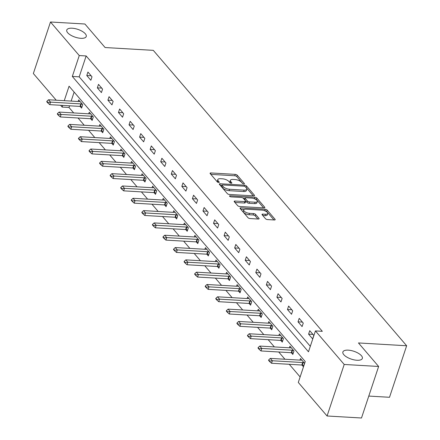 <?xml version="1.0" encoding="UTF-8"?>
<svg xmlns="http://www.w3.org/2000/svg" width="440" height="440" viewBox="0 0 440 440"><rect width="100%" height="100%" fill="white"/><g stroke="black" fill="none" stroke-linecap="round" stroke-linejoin="round"><path stroke-width="0.66" d="M243.837 183.948A1.1 0.44 18.4 0 0 244.42 183.75A1.1 0.44 18.4 0 0 244.321 183.458L237.259 175.225A1.573 0.632 18.4 0 0 235.24 174.372L210.914 172.953A1.573 0.632 18.4 0 0 210.084 173.228A1.573 0.632 18.4 0 0 210.227 173.646L217.289 181.88A1.1 0.44 18.4 0 0 218.697 182.479A1.1 0.44 18.4 0 0 219.28 182.287A1.1 0.44 18.4 0 0 219.181 181.99L218.268 180.928A5.033 2.024 18.4 0 1 217.811 179.591A5.033 2.024 18.4 0 1 220.462 178.701L222.492 178.816A5.033 2.024 18.4 0 1 228.943 181.549L229.856 182.617A1.1 0.44 18.4 0 0 231.27 183.211A1.1 0.44 18.4 0 0 231.847 183.018A1.1 0.44 18.4 0 0 231.748 182.727L230.835 181.66A5.033 2.024 18.4 0 1 230.384 180.323A5.033 2.024 18.4 0 1 233.035 179.432L235.059 179.553A5.033 2.024 18.4 0 1 241.511 182.281L242.429 183.348A1.1 0.44 18.4 0 0 243.837 183.948M348.288 350.152A10.258 4.125 18.4 0 0 342.887 351.967A10.258 4.125 18.4 0 0 346.885 357.132A10.258 4.125 18.4 0 0 356.95 360.256A10.258 4.125 18.4 0 0 362.351 358.446A10.258 4.125 18.4 0 0 358.353 353.282A10.258 4.125 18.4 0 0 348.288 350.152M72.171 28.215A10.258 4.125 18.4 0 0 66.77 30.03A10.258 4.125 18.4 0 0 70.774 35.195A10.258 4.125 18.4 0 0 80.839 38.319A10.258 4.125 18.4 0 0 86.24 36.504A10.258 4.125 18.4 0 0 82.236 31.339A10.258 4.125 18.4 0 0 72.171 28.215M265.513 218.724A1.573 0.632 18.4 0 0 267.526 219.577L274.351 219.973A1.573 0.632 18.4 0 0 275.182 219.698A1.573 0.632 18.4 0 0 275.038 219.28L267.196 210.133A1.573 0.632 18.4 0 0 265.183 209.281L240.851 207.862A1.573 0.632 18.4 0 0 240.026 208.142A1.573 0.632 18.4 0 0 240.169 208.555L248.006 217.701A1.573 0.632 18.4 0 0 250.025 218.554L258.269 219.038A1.573 0.632 18.4 0 0 259.1 218.757A1.573 0.632 18.4 0 0 258.957 218.339L255.602 214.429A1.573 0.632 18.4 0 0 253.583 213.571L249.497 213.334A4.208 1.694 18.4 0 1 245.366 212.053A4.208 1.694 18.4 0 1 243.722 209.935A4.208 1.694 18.4 0 1 245.938 209.187L261.954 210.122A4.208 1.694 18.4 0 1 266.085 211.404A4.208 1.694 18.4 0 1 267.729 213.527A4.208 1.694 18.4 0 1 265.513 214.269L262.845 214.115A1.573 0.632 18.4 0 0 262.014 214.39A1.573 0.632 18.4 0 0 262.158 214.808L265.513 218.724M56.238 100.216L33.352 73.529L50.49 22L84.915 24.008L105.094 47.537L153.285 50.347L406.648 345.757L358.457 342.947L378.631 366.471L344.207 364.463L327.069 415.993L298.293 382.437L305.239 361.548L69.075 86.191L64.251 100.683M50.49 22L79.266 55.55L72.32 76.439L308.484 351.802L315.43 330.913L344.207 364.463M315.43 330.913L322.317 331.315L86.152 55.952L79.266 55.55M253.682 195.877A1.573 0.632 18.4 0 0 254.513 195.597A1.573 0.632 18.4 0 0 254.37 195.179L246.527 186.038A1.573 0.632 18.4 0 0 244.514 185.18L220.181 183.761A1.573 0.632 18.4 0 0 219.357 184.041A1.573 0.632 18.4 0 0 219.5 184.459L227.337 193.6A1.573 0.632 18.4 0 0 229.356 194.458L253.682 195.877M256.861 198.083L264.704 207.229A1.573 0.632 18.4 0 1 264.847 207.647A1.573 0.632 18.4 0 1 264.017 207.922L239.69 206.503A1.573 0.632 18.4 0 1 237.672 205.651L234.316 201.74A1.573 0.632 18.4 0 1 234.179 201.322A1.573 0.632 18.4 0 1 235.004 201.042L244.871 201.619A1.573 0.632 18.4 0 0 245.702 201.339A1.573 0.632 18.4 0 0 245.559 200.921L243.331 198.325A1.573 0.632 18.4 0 0 241.318 197.472L231.044 196.873A1.1 0.44 18.4 0 1 229.961 196.537A1.1 0.44 18.4 0 1 229.532 195.982A1.1 0.44 18.4 0 1 230.115 195.789L254.848 197.23A1.573 0.632 18.4 0 1 256.861 198.083L256.399 199.48L263.626 207.9M368.786 396.077L389.51 397.287L406.648 345.757M86.152 55.952L79.2 76.841L310.31 346.308M86.779 75.532L90.844 80.267L91.999 76.786L87.939 72.05L86.779 75.532L91.141 75.785M97.345 87.846L101.404 92.582L102.564 89.1L98.5 84.364L97.345 87.846L101.706 88.099M107.905 100.161L111.969 104.901L113.124 101.42L109.065 96.679L107.905 100.161L112.266 100.419M118.47 112.475L122.529 117.216L123.69 113.735L119.625 108.993L118.47 112.475L122.832 112.734M129.03 124.795L133.095 129.531L134.25 126.049L130.191 121.314L129.03 124.795L133.392 125.048M139.596 137.109L143.655 141.845L144.815 138.364L140.751 133.628L139.596 137.109L143.957 137.363M150.156 149.424L154.22 154.16L155.375 150.678L151.316 145.943L150.156 149.424L154.517 149.677M160.715 161.739L164.78 166.474L165.941 162.993L161.876 158.257L160.715 161.739L165.083 161.992M171.281 174.053L175.346 178.794L176.501 175.312L172.436 170.572L171.281 174.053L175.643 174.312M181.841 186.373L185.906 191.109L187.066 187.627L183.002 182.886L181.841 186.373L186.208 186.626M192.406 198.688L196.465 203.423L197.626 199.941L193.562 195.206L192.406 198.688L196.768 198.941M202.966 211.002L207.031 215.738L208.186 212.256L204.127 207.521L202.966 211.002L207.328 211.255M213.532 223.316L217.591 228.052L218.752 224.571L214.687 219.835L213.532 223.316L217.894 223.57M224.092 235.631L228.157 240.367L229.312 236.885L225.253 232.15L224.092 235.631L228.454 235.884M234.657 247.946L238.716 252.687L239.877 249.205L235.813 244.464L234.657 247.946L239.019 248.204M245.218 260.266L249.282 265.001L250.437 261.52L246.378 256.784L245.218 260.266L249.579 260.519M255.778 272.58L259.842 277.315L261.003 273.834L256.938 269.099L255.778 272.58L260.145 272.833M266.343 284.895L270.408 289.63L271.562 286.149L267.504 281.413L266.343 284.895L270.704 285.148M276.903 297.209L280.968 301.945L282.128 298.463L278.064 293.728L276.903 297.209L281.27 297.462M287.469 309.524L291.527 314.259L292.688 310.777L288.624 306.042L287.469 309.524L291.83 309.777M298.029 321.838L302.093 326.579L303.254 323.098L299.189 318.357L298.029 321.838L302.39 322.097M308.594 334.158L312.653 338.894L313.814 335.412L309.749 330.677L308.594 334.158L312.956 334.411M69.57 105.798L69.008 107.481L73.684 112.932M78.023 117.992L84.249 125.246M88.589 130.306L94.809 137.566M99.149 142.621L105.375 149.881M109.714 154.935L115.934 162.195M120.274 167.255L126.5 174.51M130.84 179.57L137.06 186.824M141.399 191.884L147.626 199.139M151.96 204.198L158.186 211.459M162.525 216.513L168.751 223.773M173.085 228.828L179.311 236.088M183.651 241.148L189.871 248.402M194.211 253.462L200.437 260.716M204.776 265.777L210.997 273.031M215.336 278.091L221.562 285.351M225.902 290.406L232.122 297.666M236.462 302.72L242.688 309.98M247.022 315.04L253.248 322.295M257.587 327.355L263.813 334.609M268.147 339.669L274.373 346.923M278.713 351.984L284.939 359.243M289.273 364.298L300.118 376.943M74.129 92.087L71.137 101.085M80.113 106.414L81.576 108.119L82.737 104.638L78.672 99.902L78.144 101.492M90.679 118.734L92.142 120.434L93.297 116.952L89.238 112.217L88.704 113.812M101.239 131.049L102.701 132.754L103.862 129.272L99.797 124.531L99.27 126.126M111.804 143.363L113.267 145.068L114.422 141.587L110.363 136.851L109.83 138.441M122.364 155.678L123.827 157.382L124.988 153.901L120.923 149.166L120.395 150.755M132.93 167.992L134.393 169.697L135.548 166.215L131.483 161.48L130.955 163.07M143.489 180.306L144.953 182.012L146.113 178.53L142.048 173.795L141.521 175.384M154.055 192.627L155.513 194.332L156.673 190.85L152.609 186.109L152.081 187.704M164.615 204.941L166.078 206.646L167.233 203.165L163.174 198.424L162.646 200.019M175.175 217.256L176.638 218.961L177.799 215.479L173.734 210.744L173.206 212.333M185.74 229.57L187.204 231.275L188.359 227.794L184.299 223.058L183.772 224.648M196.301 241.885L197.764 243.59L198.924 240.108L194.86 235.373L194.332 236.962M206.866 254.199L208.329 255.904L209.484 252.423L205.425 247.687L204.892 249.277M217.426 266.519L218.889 268.224L220.049 264.743L215.985 260.002L215.457 261.596M227.992 278.834L229.455 280.538L230.61 277.057L226.551 272.316L226.017 273.911M238.552 291.148L240.014 292.853L241.175 289.372L237.111 284.636L236.583 286.226M249.117 303.463L250.58 305.168L251.735 301.686L247.671 296.951L247.143 298.54M259.677 315.777L261.14 317.482L262.301 314L258.236 309.265L257.708 310.855M270.243 328.091L271.7 329.797L272.861 326.315L268.796 321.58L268.268 323.169M280.803 340.411L282.266 342.117L283.421 338.635L279.362 333.894L278.834 335.489M291.363 352.726L292.826 354.431L293.986 350.95L289.922 346.209L289.394 347.804M301.928 365.041L303.391 366.745L304.546 363.264L300.487 358.529L299.954 360.118M378.631 366.471L361.493 418L327.069 415.993M69.008 107.481L62.128 107.08L60.577 105.276M62.684 105.397L62.128 107.08M79.2 76.841L72.32 76.439M230.384 180.323L229.922 181.715A5.033 2.024 18.4 0 0 230.263 182.919M217.811 179.591L217.349 180.983A5.033 2.024 18.4 0 0 217.696 182.188M242.825 183.645L236.797 176.616A1.573 0.632 18.4 0 0 234.779 175.764L210.843 174.367M221.969 185.284L220.115 185.18M253.292 195.85L246.065 187.429A1.573 0.632 18.4 0 0 245.619 187.066M245.366 186.774A1.1 0.44 18.4 0 0 243.958 186.181L222.602 184.932A1.1 0.44 18.4 0 0 222.024 185.13A1.1 0.44 18.4 0 0 222.123 185.422L223.086 186.544A5.033 2.024 18.4 0 0 229.537 189.277L244.134 190.13A5.033 2.024 18.4 0 0 246.785 189.239A5.033 2.024 18.4 0 0 246.334 187.902L245.366 186.774M222.024 185.13L221.556 186.522A1.1 0.44 18.4 0 0 221.656 186.813L222.123 185.422M246.785 189.239L246.318 190.63A5.033 2.024 18.4 0 1 243.672 191.521L229.075 190.669A5.033 2.024 18.4 0 1 222.624 187.935L221.656 186.813M234.933 202.455L244.409 203.011A1.573 0.632 18.4 0 0 245.234 202.73L245.702 201.339M242.858 197.951L245.064 198.083M254.062 198.605L254.386 198.622L254.848 197.23M255.112 202.213A4.208 1.694 18.4 0 0 257.323 201.471A4.208 1.694 18.4 0 0 255.684 199.353A4.208 1.694 18.4 0 0 251.554 198.072L245.911 197.742A1.573 0.632 18.4 0 0 245.086 198.017A1.573 0.632 18.4 0 0 245.223 198.435L247.451 201.031A1.573 0.632 18.4 0 0 249.469 201.889L255.112 202.213L254.645 203.61A4.208 1.694 18.4 0 0 256.861 202.862L257.323 201.471M245.086 198.017L244.618 199.413A1.573 0.632 18.4 0 0 244.761 199.832L245.223 198.435M254.645 203.61L249.002 203.28A1.573 0.632 18.4 0 1 246.989 202.428L244.761 199.832M256.399 199.48A1.573 0.632 18.4 0 0 254.386 198.622M267.729 213.527L267.262 214.918A4.208 1.694 18.4 0 1 265.051 215.661L262.774 215.529M243.722 209.935L243.26 211.327A4.208 1.694 18.4 0 0 244.904 213.444A4.208 1.694 18.4 0 0 249.035 214.726L249.497 213.334M257.879 219.016L255.14 215.82A1.573 0.632 18.4 0 0 253.121 214.968L249.035 214.726M273.961 219.951L266.734 211.525A1.573 0.632 18.4 0 0 264.721 210.672L264.468 210.661M244.134 209.473L240.785 209.275M79.965 101.409L79.195 101.519A1.601 0.643 -161.6 0 1 78.809 101.53L48.516 99.764L50.55 102.135L80.845 103.901A1.601 0.643 -161.6 0 1 81.29 103.961L82.341 104.181M47.905 102.482L46.888 101.299L46.75 101.717L47.762 102.9L47.905 102.482L50.55 102.135L49.715 104.638L80.009 106.409A1.601 0.643 -161.6 0 1 80.46 106.469L82.022 106.794M48.516 99.764L46.888 101.299M47.762 102.9L49.715 104.638M90.525 113.724L89.76 113.834A1.601 0.643 -161.6 0 1 89.375 113.85L59.081 112.079L61.111 114.45L91.405 116.215A1.601 0.643 -161.6 0 1 91.856 116.276L92.906 116.496M58.465 114.796L57.448 113.614L57.31 114.032L58.328 115.214L58.465 114.796L61.111 114.45L60.275 116.958L90.569 118.723A1.601 0.643 -161.6 0 1 91.02 118.784L92.582 119.108M59.081 112.079L57.448 113.614M58.328 115.214L60.275 116.958M101.09 126.038L100.32 126.148A1.601 0.643 -161.6 0 1 99.935 126.165L69.641 124.394L71.676 126.764L101.965 128.53A1.601 0.643 -161.6 0 1 102.416 128.596L103.466 128.81M69.031 127.111L68.013 125.928L67.876 126.346L68.888 127.529L69.031 127.111L71.676 126.764L70.84 129.272L101.134 131.038A1.601 0.643 -161.6 0 1 101.58 131.098L103.142 131.423M69.641 124.394L68.013 125.928M68.888 127.529L70.84 129.272M111.65 138.353L110.886 138.468A1.601 0.643 -161.6 0 1 110.501 138.479L80.207 136.714L82.236 139.079L112.53 140.85A1.601 0.643 -161.6 0 1 112.981 140.91L114.032 141.13M79.591 139.425L78.573 138.243L78.436 138.661L79.453 139.843L79.591 139.425L82.236 139.079L81.4 141.587L111.694 143.352A1.601 0.643 -161.6 0 1 112.145 143.413L113.707 143.743M80.207 136.714L78.573 138.243M79.453 139.843L81.4 141.587M122.216 150.667L121.446 150.782A1.601 0.643 -161.6 0 1 121.061 150.794L90.767 149.028L92.796 151.393L123.09 153.164A1.601 0.643 -161.6 0 1 123.541 153.225L124.592 153.445M90.151 151.745L89.139 150.557L89.001 150.975L90.013 152.163L90.151 151.745L92.796 151.393L91.966 153.901L122.26 155.666A1.601 0.643 -161.6 0 1 122.705 155.732L124.267 156.057M90.767 149.028L89.139 150.557M90.013 152.163L91.966 153.901M132.776 162.982L132.011 163.097A1.601 0.643 -161.6 0 1 131.621 163.108L101.332 161.343L103.362 163.708L133.656 165.479A1.601 0.643 -161.6 0 1 134.101 165.539L135.157 165.759M100.716 164.06L99.699 162.871L99.561 163.29L100.579 164.478L100.716 164.06L103.362 163.708L102.526 166.215L132.82 167.987A1.601 0.643 -161.6 0 1 133.27 168.047L134.833 168.371M101.332 161.343L99.699 162.871M100.579 164.478L102.526 166.215M143.341 175.302L142.571 175.412A1.601 0.643 -161.6 0 1 142.186 175.423L111.892 173.657L113.922 176.028L144.215 177.793A1.601 0.643 -161.6 0 1 144.666 177.854L145.717 178.073M111.276 176.374L110.264 175.191L110.121 175.61L111.139 176.792L111.276 176.374L113.922 176.028L113.091 178.53L143.385 180.301A1.601 0.643 -161.6 0 1 143.831 180.362L145.393 180.686M111.892 173.657L110.264 175.191M111.139 176.792L113.091 178.53M153.901 187.616L153.131 187.726A1.601 0.643 -161.6 0 1 152.746 187.743L122.452 185.972L124.487 188.342L154.781 190.108A1.601 0.643 -161.6 0 1 155.227 190.168L156.282 190.388M121.842 188.689L120.824 187.506L120.687 187.924L121.704 189.107L121.842 188.689L124.487 188.342L123.651 190.85L153.945 192.615A1.601 0.643 -161.6 0 1 154.396 192.676L155.958 193.001M122.452 185.972L120.824 187.506M121.704 189.107L123.651 190.85M164.461 199.931L163.697 200.041A1.601 0.643 -161.6 0 1 163.312 200.057L133.018 198.286L135.047 200.656L165.341 202.422A1.601 0.643 -161.6 0 1 165.792 202.488L166.843 202.703M132.401 201.003L131.389 199.821L131.246 200.239L132.264 201.421L132.401 201.003L135.047 200.656L134.217 203.165L164.511 204.93A1.601 0.643 -161.6 0 1 164.956 204.99L166.518 205.315M133.018 198.286L131.389 199.821M132.264 201.421L134.217 203.165M175.027 212.245L174.257 212.361A1.601 0.643 -161.6 0 1 173.871 212.372L143.578 210.606L145.613 212.971L175.906 214.742A1.601 0.643 -161.6 0 1 176.352 214.803L177.403 215.023M142.967 213.318L141.95 212.135L141.812 212.553L142.824 213.736L142.967 213.318L145.613 212.971L144.777 215.479L175.071 217.245A1.601 0.643 -161.6 0 1 175.522 217.311L177.084 217.635M143.578 210.606L141.95 212.135M142.824 213.736L144.777 215.479M185.587 224.56L184.822 224.675A1.601 0.643 -161.6 0 1 184.437 224.686L154.143 222.921L156.173 225.286L186.466 227.056A1.601 0.643 -161.6 0 1 186.918 227.117L187.968 227.337M153.527 225.638L152.515 224.45L152.372 224.868L153.389 226.056L153.527 225.638L156.173 225.286L155.342 227.794L185.631 229.565A1.601 0.643 -161.6 0 1 186.082 229.625L187.644 229.95M154.143 222.921L152.515 224.45M153.389 226.056L155.342 227.794M196.152 236.874L195.382 236.99A1.601 0.643 -161.6 0 1 194.997 237.001L164.703 235.235L166.738 237.606L197.032 239.371A1.601 0.643 -161.6 0 1 197.478 239.431L198.528 239.652M164.093 237.952L163.075 236.764L162.938 237.182L163.95 238.37L164.093 237.952L166.738 237.606L165.902 240.108L196.196 241.879A1.601 0.643 -161.6 0 1 196.647 241.94L198.209 242.264M164.703 235.235L163.075 236.764M163.95 238.37L165.902 240.108M206.712 249.194L205.948 249.304A1.601 0.643 -161.6 0 1 205.563 249.315L175.269 247.549L177.298 249.92L207.592 251.686A1.601 0.643 -161.6 0 1 208.043 251.746L209.094 251.966M174.653 250.267L173.635 249.084L173.498 249.502L174.515 250.685L174.653 250.267L177.298 249.92L176.462 252.423L206.756 254.194A1.601 0.643 -161.6 0 1 207.207 254.254L208.769 254.579M175.269 247.549L173.635 249.084M174.515 250.685L176.462 252.423M217.278 261.509L216.507 261.619A1.601 0.643 -161.6 0 1 216.123 261.635L185.829 259.864L187.864 262.235L218.152 264A1.601 0.643 -161.6 0 1 218.603 264.061L219.654 264.281M185.218 262.581L184.201 261.399L184.063 261.817L185.075 262.999L185.218 262.581L187.864 262.235L187.028 264.743L217.322 266.508A1.601 0.643 -161.6 0 1 217.767 266.569L219.329 266.893M185.829 259.864L184.201 261.399M185.075 262.999L187.028 264.743M227.838 273.823L227.073 273.933A1.601 0.643 -161.6 0 1 226.688 273.95L196.394 272.179L198.424 274.549L228.718 276.315A1.601 0.643 -161.6 0 1 229.169 276.381L230.219 276.595M195.778 274.896L194.761 273.713L194.623 274.131L195.641 275.314L195.778 274.896L198.424 274.549L197.588 277.057L227.882 278.822A1.601 0.643 -161.6 0 1 228.333 278.883L229.895 279.207M196.394 272.179L194.761 273.713M195.641 275.314L197.588 277.057M238.403 286.138L237.633 286.253A1.601 0.643 -161.6 0 1 237.248 286.264L206.954 284.499L208.984 286.864L239.278 288.635A1.601 0.643 -161.6 0 1 239.729 288.695L240.779 288.915M206.338 287.21L205.326 286.027L205.189 286.445L206.201 287.628L206.338 287.21L208.984 286.864L208.153 289.372L238.447 291.137A1.601 0.643 -161.6 0 1 238.893 291.203L240.455 291.527M206.954 284.499L205.326 286.027M206.201 287.628L208.153 289.372M248.963 298.452L248.199 298.568A1.601 0.643 -161.6 0 1 247.808 298.579L217.52 296.813L219.549 299.178L249.843 300.949A1.601 0.643 -161.6 0 1 250.289 301.01L251.345 301.23M216.904 299.53L215.886 298.342L215.749 298.76L216.766 299.948L216.904 299.53L219.549 299.178L218.713 301.686L249.007 303.457A1.601 0.643 -161.6 0 1 249.458 303.518L251.02 303.842M217.52 296.813L215.886 298.342M216.766 299.948L218.713 301.686M259.523 310.767L258.759 310.882A1.601 0.643 -161.6 0 1 258.374 310.893L228.08 309.127L230.109 311.498L260.403 313.264A1.601 0.643 -161.6 0 1 260.854 313.324L261.905 313.544M227.464 311.845L226.452 310.657L226.309 311.075L227.326 312.263L227.464 311.845L230.109 311.498L229.279 314L259.572 315.772A1.601 0.643 -161.6 0 1 260.018 315.832L261.58 316.157M228.08 309.127L226.452 310.657M227.326 312.263L229.279 314M270.089 323.087L269.319 323.197A1.601 0.643 -161.6 0 1 268.934 323.208L238.639 321.442L240.674 323.812L270.969 325.578A1.601 0.643 -161.6 0 1 271.414 325.639L272.47 325.859M238.029 324.159L237.012 322.977L236.874 323.395L237.892 324.577L238.029 324.159L240.674 323.812L239.839 326.315L270.132 328.086A1.601 0.643 -161.6 0 1 270.584 328.147L272.146 328.471M238.639 321.442L237.012 322.977M237.892 324.577L239.839 326.315M280.649 335.401L279.884 335.511A1.601 0.643 -161.6 0 1 279.499 335.527L249.205 333.757L251.235 336.127L281.529 337.893A1.601 0.643 -161.6 0 1 281.98 337.953L283.03 338.173M248.589 336.474L247.577 335.291L247.434 335.709L248.452 336.892L248.589 336.474L251.235 336.127L250.404 338.635L280.698 340.401A1.601 0.643 -161.6 0 1 281.144 340.461L282.706 340.786M249.205 333.757L247.577 335.291M248.452 336.892L250.404 338.635M291.214 347.716L290.444 347.826A1.601 0.643 -161.6 0 1 290.059 347.842L259.765 346.071L261.8 348.442L292.094 350.207A1.601 0.643 -161.6 0 1 292.54 350.273L293.59 350.488M259.155 348.788L258.137 347.606L258 348.024L259.012 349.206L259.155 348.788L261.8 348.442L260.964 350.95L291.258 352.715A1.601 0.643 -161.6 0 1 291.709 352.776L293.271 353.1M259.765 346.071L258.137 347.606M259.012 349.206L260.964 350.95M301.774 360.03L301.01 360.146A1.601 0.643 -161.6 0 1 300.625 360.157L270.331 358.391L272.36 360.756L302.654 362.527A1.601 0.643 -161.6 0 1 303.105 362.588L304.156 362.808M269.714 361.103L268.697 359.92L268.56 360.338L269.577 361.521L269.714 361.103L272.36 360.756L271.53 363.264L301.818 365.03A1.601 0.643 -161.6 0 1 302.269 365.096L303.831 365.42M270.331 358.391L268.697 359.92M269.577 361.521L271.53 363.264M244.162 183.926L244.321 183.458M219.027 182.457L219.181 181.99M231.594 183.194L231.748 182.727M230.395 182.985L230.835 181.66M217.828 182.254L218.268 180.928M210.556 174.031L210.914 172.953M234.779 175.764L235.24 174.372M236.797 176.616L237.259 175.225M219.824 184.839L220.181 183.761M244.173 186.203L244.514 185.18M246.065 187.429L246.527 186.038M254.15 195.844L254.37 195.179M222.624 187.935L223.086 186.544M229.075 190.669L229.537 189.277M243.672 191.521L244.134 190.13M264.484 207.895L264.704 207.229M234.647 202.12L235.004 201.042M244.409 203.011L244.871 201.619M229.884 196.488L230.115 195.789M246.989 202.428L247.451 201.031M249.002 203.28L249.469 201.889M262.482 215.193L262.845 214.115M265.051 215.661L265.513 214.269M253.121 214.968L253.583 213.571M255.14 215.82L255.602 214.429M258.737 219.01L258.957 218.339M240.493 208.94L240.851 207.862M264.721 210.672L265.183 209.281M266.734 211.525L267.196 210.133M274.819 219.945L275.038 219.28M80.46 106.469L81.29 103.961M80.009 106.409L80.845 103.901M91.02 118.784L91.856 116.276M90.569 118.723L91.405 116.215M101.58 131.098L102.416 128.596M101.134 131.038L101.965 128.53M112.145 143.413L112.981 140.91M111.694 143.352L112.53 140.85M122.705 155.732L123.541 153.225M122.26 155.666L123.09 153.164M133.27 168.047L134.101 165.539M132.82 167.987L133.656 165.479M143.831 180.362L144.666 177.854M143.385 180.301L144.215 177.793M154.396 192.676L155.227 190.168M153.945 192.615L154.781 190.108M164.956 204.99L165.792 202.488M164.511 204.93L165.341 202.422M175.522 217.311L176.352 214.803M175.071 217.245L175.906 214.742M186.082 229.625L186.918 227.117M185.631 229.565L186.466 227.056M196.647 241.94L197.478 239.431M196.196 241.879L197.032 239.371M207.207 254.254L208.043 251.746M206.756 254.194L207.592 251.686M217.767 266.569L218.603 264.061M217.322 266.508L218.152 264M228.333 278.883L229.169 276.381M227.882 278.822L228.718 276.315M238.893 291.203L239.729 288.695M238.447 291.137L239.278 288.635M249.458 303.518L250.289 301.01M249.007 303.457L249.843 300.949M260.018 315.832L260.854 313.324M259.572 315.772L260.403 313.264M270.584 328.147L271.414 325.639M270.132 328.086L270.969 325.578M281.144 340.461L281.98 337.953M280.698 340.401L281.529 337.893M291.709 352.776L292.54 350.273M291.258 352.715L292.094 350.207M302.269 365.096L303.105 362.588M301.818 365.03L302.654 362.527"/></g></svg>
